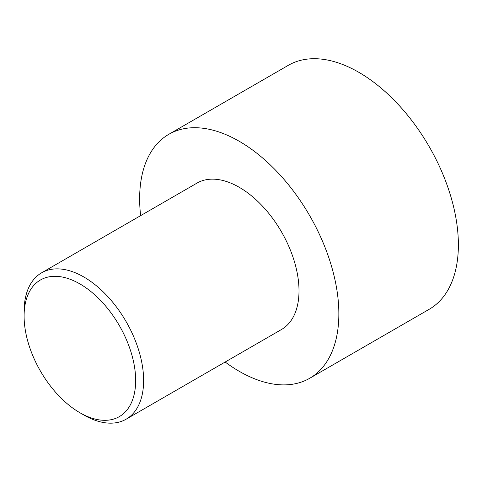 <?xml version="1.0" encoding="UTF-8"?>
<svg xmlns="http://www.w3.org/2000/svg" width="482" height="482" viewBox="0 0 482 482"><rect width="100%" height="100%" fill="white"/><g stroke="black" fill="none" stroke-linecap="round" stroke-linejoin="round"><path stroke-width="0.72" d="M140.642 215.641A140.865 81.325 60 0 1 168.814 134.309L288.344 65.305A140.865 81.325 60 0 1 358.777 72.282A140.865 81.325 60 0 1 450.797 196.409A140.865 81.325 60 0 1 429.203 309.287L309.679 378.292A140.865 81.325 60 0 1 225.16 362.03M168.814 134.309A140.865 81.325 60 0 1 239.247 141.286A140.865 81.325 60 0 1 331.273 265.419A140.865 81.325 60 0 1 309.679 378.292M83.862 415.02L79.879 412.719L83.862 415.02A84.519 48.796 -120 0 0 126.121 419.207A84.519 48.796 -120 0 0 139.075 351.48A84.519 48.796 -120 0 0 83.862 277.005A84.519 48.796 -120 0 0 41.603 272.818A84.519 48.796 -120 0 0 24.1 311.511L24.1 316.108A78.885 45.543 -120 0 0 79.879 412.719A78.885 45.543 -120 0 0 135.659 380.515A78.885 45.543 -120 0 0 79.879 283.904A78.885 45.543 -120 0 0 24.1 316.108M41.603 272.818L196.987 183.106A84.519 48.796 60 0 1 239.247 187.293A84.519 48.796 60 0 1 294.46 261.774A84.519 48.796 60 0 1 281.506 329.495L126.121 419.207"/></g></svg>
